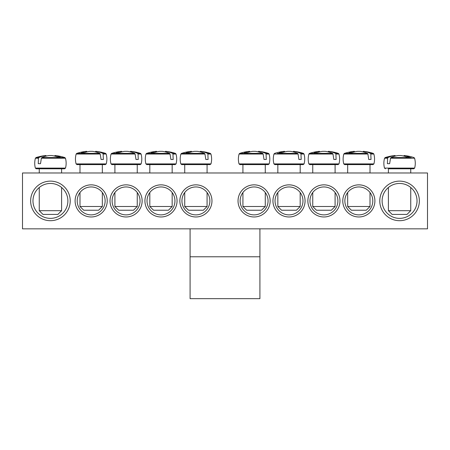 <?xml version="1.0" encoding="UTF-8"?>
<svg xmlns="http://www.w3.org/2000/svg" width="450" height="450" viewBox="0 0 450 450"><rect width="100%" height="100%" fill="white"/><g stroke="black" fill="none" stroke-linecap="round" stroke-linejoin="round"><path stroke-width="0.67" d="M344.869 200.914A13.967 13.967 0 0 1 365.816 188.814A13.967 13.967 0 0 1 365.816 213.007A13.967 13.967 0 0 1 344.869 200.914M342.776 200.914A16.059 16.059 0 0 0 366.868 214.819A16.059 16.059 0 0 0 366.868 187.003A16.059 16.059 0 0 0 342.776 200.914M427.5 172.98L22.5 172.98L22.5 228.842L427.5 228.842L427.5 172.98M307.862 200.914A16.059 16.059 0 0 0 331.954 214.819A16.059 16.059 0 0 0 331.954 187.003A16.059 16.059 0 0 0 307.862 200.914M238.033 200.914A16.059 16.059 0 0 0 262.125 214.819A16.059 16.059 0 0 0 262.125 187.003A16.059 16.059 0 0 0 238.033 200.914M142.138 200.914A16.059 16.059 0 0 0 118.046 187.003A16.059 16.059 0 0 0 118.046 214.819A16.059 16.059 0 0 0 142.138 200.914M211.967 200.914A16.059 16.059 0 0 0 187.875 187.003A16.059 16.059 0 0 0 187.875 214.819A16.059 16.059 0 0 0 211.967 200.914M70.217 200.914A19.783 19.783 0 0 0 40.539 183.78A19.783 19.783 0 0 0 40.539 218.047A19.783 19.783 0 0 0 70.217 200.914M419.355 200.914A19.783 19.783 0 0 0 389.678 183.78A19.783 19.783 0 0 0 389.678 218.047A19.783 19.783 0 0 0 419.355 200.914M177.053 200.914A16.059 16.059 0 0 0 152.961 187.003A16.059 16.059 0 0 0 152.961 214.819A16.059 16.059 0 0 0 177.053 200.914M107.224 200.914A16.059 16.059 0 0 0 83.132 187.003A16.059 16.059 0 0 0 83.132 214.819A16.059 16.059 0 0 0 107.224 200.914M272.947 200.914A16.059 16.059 0 0 0 297.039 214.819A16.059 16.059 0 0 0 297.039 187.003A16.059 16.059 0 0 0 272.947 200.914M309.954 200.914A13.967 13.967 0 0 1 330.907 188.814A13.967 13.967 0 0 1 330.907 213.007A13.967 13.967 0 0 1 309.954 200.914M275.046 200.914A13.967 13.967 0 0 1 295.993 188.814A13.967 13.967 0 0 1 295.993 213.007A13.967 13.967 0 0 1 275.046 200.914M240.131 200.914A13.967 13.967 0 0 1 261.079 188.814A13.967 13.967 0 0 1 261.079 213.007A13.967 13.967 0 0 1 240.131 200.914M105.131 200.914A13.967 13.967 0 0 1 84.184 213.007A13.967 13.967 0 0 1 84.184 188.814A13.967 13.967 0 0 1 105.131 200.914M140.046 200.914A13.967 13.967 0 0 1 119.093 213.007A13.967 13.967 0 0 1 119.093 188.814A13.967 13.967 0 0 1 140.046 200.914M174.954 200.914A13.967 13.967 0 0 1 154.007 213.007A13.967 13.967 0 0 1 154.007 188.814A13.967 13.967 0 0 1 174.954 200.914M209.869 200.914A13.967 13.967 0 0 1 188.921 213.007A13.967 13.967 0 0 1 188.921 188.814A13.967 13.967 0 0 1 209.869 200.914M417.026 200.914A17.454 17.454 0 0 1 390.842 216.028A17.454 17.454 0 0 1 390.842 185.794A17.454 17.454 0 0 1 417.026 200.914M67.888 200.914A17.454 17.454 0 0 1 41.704 216.028A17.454 17.454 0 0 1 41.704 185.794A17.454 17.454 0 0 1 67.888 200.914M388.395 168.789L413.741 168.789L388.395 168.789L388.395 172.98M411.148 157.573L390.999 157.573L390.521 158.209L389.649 163.671L387.394 163.671L387.591 158.209L387.99 157.573L385.166 157.573L384.559 158.209L387.591 158.209M390.521 158.209L414.579 158.209L413.972 157.573A46.553 46.553 0 0 0 404.184 155.52L404.027 155.52A46.519 32.771 97.1 0 1 409.416 156.847A45.9 32.332 97.1 0 0 406.316 156.847A46.519 32.771 -97.1 0 0 400.764 155.52L398.374 155.52A46.519 32.771 97.1 0 0 390.999 157.573M387.99 157.573A46.519 32.771 -97.1 0 1 395.111 155.52L394.954 155.52A46.553 46.553 0 0 0 385.166 157.573M389.649 163.671L387.394 163.671M395.213 156.111L395.111 155.52L395.213 156.111M410.743 210.684L388.395 210.684L392.119 214.414L407.019 214.414L410.743 210.684L410.743 187.498M404.027 155.52L403.926 156.111M60.452 168.789L64.603 168.789L65.503 168.103L35.359 168.103L36.259 168.789L60.452 168.789M41.383 158.209L65.441 158.209L64.834 157.573L41.861 157.573L41.383 158.209L40.511 163.671L38.256 163.671L38.453 158.209L38.852 157.573L36.028 157.573L35.421 158.209L38.453 158.209M38.852 157.573A46.519 32.771 -97.1 0 1 45.973 155.52L45.816 155.52A46.553 46.553 0 0 0 36.028 157.573M64.834 157.573A46.553 46.553 0 0 0 55.046 155.52L54.889 155.52A46.519 32.771 97.1 0 1 60.277 156.847A45.9 32.332 97.1 0 0 57.178 156.847A46.519 32.771 -97.1 0 0 51.626 155.52L49.236 155.52A46.519 32.771 97.1 0 0 41.861 157.573M58.331 210.684L39.257 210.684L42.981 214.414L57.881 214.414L61.605 210.684L58.331 210.684M46.074 156.111L45.973 155.52L46.074 156.111M54.889 155.52L54.788 156.111M40.511 163.671L38.256 163.671M210.921 154.018L210.308 153.388L207.484 153.388L207.883 154.018L210.921 154.018C211.826 157.309 211.849 160.611 210.977 163.912L180.833 163.912L181.732 164.599L210.077 164.599L207.079 164.599L207.079 172.98M207.883 154.018L208.08 159.48L205.824 159.48L204.953 154.018L204.474 153.388L181.502 153.388L180.894 154.018L204.953 154.018M204.474 153.388A46.519 32.771 -97.1 0 0 197.1 151.329L194.709 151.329A46.519 32.771 97.1 0 0 189.157 152.657A45.9 32.332 -97.1 0 0 186.058 152.657A46.519 32.771 -97.1 0 1 191.447 151.329L191.289 151.329A46.553 46.553 0 0 0 181.502 153.388M210.308 153.388A46.553 46.553 0 0 0 200.52 151.329L200.362 151.329A46.519 32.771 97.1 0 1 207.484 153.388M207.079 206.499L184.731 206.499L188.454 210.223L203.355 210.223L207.079 206.499L207.079 192.532M200.261 151.926L200.362 151.329L200.261 151.926M191.548 151.926L191.447 151.329M208.08 159.48L205.824 159.48M146.818 164.599L175.162 164.599L176.062 163.912L145.918 163.912L146.818 164.599M172.969 154.018L176.006 154.018L175.399 153.388L172.569 153.388L172.969 154.018L173.166 159.48L170.916 159.48L170.038 154.018L169.56 153.388L146.588 153.388L145.98 154.018L170.038 154.018M169.56 153.388A46.519 32.771 -97.1 0 0 162.186 151.329L159.795 151.329A46.519 32.771 97.1 0 0 154.243 152.657A45.9 32.332 -97.1 0 0 151.144 152.657A46.519 32.771 -97.1 0 1 156.532 151.329L156.375 151.329A46.553 46.553 0 0 0 146.588 153.388M175.399 153.388A46.553 46.553 0 0 0 165.606 151.329L165.448 151.329A46.519 32.771 97.1 0 1 172.569 153.388M172.164 206.499L149.816 206.499L153.546 210.223L168.441 210.223L172.164 206.499L172.164 192.532M165.347 151.926L165.448 151.329L165.347 151.926M156.634 151.926L156.532 151.329M173.166 159.48L170.916 159.48M111.904 164.599L140.248 164.599L141.148 163.912L111.009 163.912L111.904 164.599M137.25 172.98L137.25 164.599L114.907 164.599L114.907 172.98M138.054 154.018L141.092 154.018L140.484 153.388L137.655 153.388L138.054 154.018L138.251 159.48L136.001 159.48L135.124 154.018L134.646 153.388L111.673 153.388L111.066 154.018L135.124 154.018M134.646 153.388A46.519 32.771 -97.1 0 0 127.271 151.329L124.881 151.329A46.519 32.771 97.1 0 0 119.329 152.657A45.9 32.332 -97.1 0 0 116.229 152.657A46.519 32.771 -97.1 0 1 121.618 151.329L121.461 151.329A46.553 46.553 0 0 0 111.673 153.388M140.484 153.388A46.553 46.553 0 0 0 130.691 151.329L130.534 151.329A46.519 32.771 97.1 0 1 137.655 153.388M137.25 206.499L114.907 206.499L118.631 210.223L133.526 210.223L137.25 206.499L137.25 192.532M130.433 151.926L130.534 151.329L130.433 151.926M121.719 151.926L121.618 151.329M138.251 159.48L136.001 159.48M106.177 154.018L105.57 153.388L102.741 153.388L103.146 154.018L106.177 154.018C107.089 157.309 107.106 160.611 106.234 163.912L76.095 163.912L76.989 164.599L105.334 164.599L79.993 164.599L79.993 172.98M103.146 154.018L103.343 159.48L101.087 159.48L100.215 154.018L99.731 153.388L76.759 153.388L76.151 154.018L100.215 154.018M99.731 153.388A46.519 32.771 -97.1 0 0 92.357 151.329L89.972 151.329A46.519 32.771 97.1 0 0 84.414 152.657A45.9 32.332 -97.1 0 0 81.315 152.657A46.519 32.771 -97.1 0 1 86.704 151.329L86.546 151.329A46.553 46.553 0 0 0 76.759 153.388M105.57 153.388A46.553 46.553 0 0 0 95.777 151.329L95.619 151.329A46.519 32.771 97.1 0 1 102.741 153.388M102.336 206.499L79.993 206.499L83.717 210.223L98.612 210.223L102.336 206.499L102.336 192.532M95.518 151.926L95.619 151.329L95.518 151.926M86.805 151.926L86.704 151.329M103.343 159.48L101.087 159.48M239.923 164.599L268.267 164.599L269.168 163.912L239.023 163.912L239.923 164.599M265.269 172.98L265.269 164.599L242.921 164.599L242.921 172.98M266.074 154.018L269.106 154.018L268.498 153.388L265.674 153.388L266.074 154.018L266.271 159.48L264.015 159.48L263.143 154.018L262.665 153.388L239.692 153.388L239.079 154.018L263.143 154.018M262.665 153.388A46.519 32.771 -97.1 0 0 255.291 151.329L252.9 151.329A46.519 32.771 97.1 0 0 247.348 152.657A45.9 32.332 -97.1 0 0 244.249 152.657A46.519 32.771 -97.1 0 1 249.638 151.329L249.48 151.329A46.553 46.553 0 0 0 239.692 153.388M268.498 153.388A46.553 46.553 0 0 0 258.711 151.329L258.553 151.329A46.519 32.771 97.1 0 1 265.674 153.388M265.269 206.499L242.921 206.499L246.645 210.223L261.546 210.223L265.269 206.499L265.269 192.532M258.452 151.926L258.553 151.329L258.452 151.926M249.739 151.926L249.638 151.329M266.271 159.48L264.015 159.48M274.838 164.599L303.182 164.599L304.082 163.912L273.938 163.912L274.838 164.599M300.184 172.98L300.184 164.599L277.836 164.599L277.836 172.98M300.988 154.018L304.02 154.018L303.412 153.388L300.589 153.388L300.988 154.018L301.185 159.48L298.929 159.48L298.058 154.018L297.579 153.388L277.431 153.388M297.579 153.388A46.519 32.771 -97.1 0 0 290.205 151.329L287.814 151.329A46.519 32.771 97.1 0 0 282.262 152.657A45.9 32.332 -97.1 0 0 279.163 152.657A46.519 32.771 -97.1 0 1 284.552 151.329L284.394 151.329A46.553 46.553 0 0 0 274.601 153.388L273.994 154.018L298.058 154.018M303.412 153.388A46.553 46.553 0 0 0 293.625 151.329L293.468 151.329A46.519 32.771 97.1 0 1 300.589 153.388M300.184 206.499L277.836 206.499L281.559 210.223L296.454 210.223L300.184 206.499L300.184 192.532M293.366 151.926L293.468 151.329L293.366 151.926M284.653 151.926L284.552 151.329M301.185 159.48L298.929 159.48M309.752 164.599L338.096 164.599L338.991 163.912L308.852 163.912L309.752 164.599M335.902 154.018L338.934 154.018L338.327 153.388L335.503 153.388L335.902 154.018L336.099 159.48L333.844 159.48L332.972 154.018L332.494 153.388L309.516 153.388L308.908 154.018L332.972 154.018M332.494 153.388A46.519 32.771 -97.1 0 0 325.119 151.329L322.729 151.329A46.519 32.771 97.1 0 0 317.177 152.657A45.9 32.332 -97.1 0 0 314.077 152.657A46.519 32.771 -97.1 0 1 319.466 151.329L319.309 151.329A46.553 46.553 0 0 0 309.516 153.388M338.327 153.388A46.553 46.553 0 0 0 328.539 151.329L328.382 151.329A46.519 32.771 97.1 0 1 335.503 153.388M335.093 206.499L312.75 206.499L316.474 210.223L331.369 210.223L335.093 206.499L335.093 192.532M328.281 151.926L328.382 151.329L328.281 151.926M319.567 151.926L319.466 151.329M336.099 159.48L333.844 159.48M344.666 164.599L373.011 164.599L373.905 163.912L343.766 163.912L344.666 164.599M370.007 172.98L370.007 164.599L347.664 164.599L347.664 172.98M370.817 154.018L373.849 154.018L373.241 153.388L370.412 153.388L370.817 154.018L371.014 159.48L368.758 159.48L367.886 154.018L367.408 153.388L344.43 153.388L343.822 154.018L367.886 154.018M367.408 153.388A46.519 32.771 -97.1 0 0 360.028 151.329L357.643 151.329A46.519 32.771 97.1 0 0 352.086 152.657A45.9 32.332 -97.1 0 0 348.992 152.657A46.519 32.771 -97.1 0 1 354.381 151.329L354.223 151.329A46.553 46.553 0 0 0 344.43 153.388M373.241 153.388A46.553 46.553 0 0 0 363.454 151.329L363.296 151.329A46.519 32.771 97.1 0 1 370.412 153.388M370.007 206.499L347.664 206.499L351.388 210.223L366.283 210.223L370.007 206.499L370.007 192.532M363.195 151.926L363.296 151.329L363.195 151.926M354.482 151.926L354.381 151.329M371.014 159.48L368.758 159.48M190.086 256.776L190.086 228.842L259.914 228.842L259.914 256.776L190.086 256.776L190.086 298.671L259.914 298.671L259.914 256.776M414.579 158.209C415.491 161.499 415.513 164.801 414.641 168.103L384.497 168.103L385.397 168.789M414.641 168.103L413.741 168.789M384.559 158.209C383.647 161.499 383.625 164.801 384.497 168.103M388.395 187.498L388.395 210.684M410.743 168.789L410.743 172.98M65.441 158.209C66.352 161.499 66.375 164.801 65.503 168.103M35.421 158.209C34.509 161.499 34.487 164.801 35.359 168.103M39.257 168.789L39.257 172.98M39.257 187.498L39.257 210.684M61.605 168.789L61.605 172.98M61.605 187.498L61.605 210.684M210.977 163.912L210.077 164.599M180.894 154.018C179.983 157.309 179.961 160.611 180.833 163.912M184.731 164.599L184.731 172.98M184.731 192.532L184.731 206.499M176.006 154.018C176.917 157.309 176.934 160.611 176.062 163.912M145.98 154.018C145.069 157.309 145.046 160.611 145.918 163.912M149.816 164.599L149.816 172.98M149.816 192.532L149.816 206.499M172.164 164.599L172.164 172.98M141.092 154.018C142.003 157.309 142.02 160.611 141.148 163.912M111.066 154.018C110.154 157.309 110.138 160.611 111.009 163.912M114.907 192.532L114.907 206.499M106.234 163.912L105.334 164.599M76.151 154.018C75.24 157.309 75.223 160.611 76.095 163.912M79.993 192.532L79.993 206.499M102.336 164.599L102.336 172.98M269.106 154.018C270.017 157.309 270.039 160.611 269.168 163.912M239.079 154.018C238.174 157.309 238.151 160.611 239.023 163.912M242.921 192.532L242.921 206.499M304.02 154.018C304.931 157.309 304.954 160.611 304.082 163.912M273.994 154.018C273.082 157.309 273.066 160.611 273.938 163.912M277.836 192.532L277.836 206.499M338.934 154.018C339.846 157.309 339.863 160.611 338.991 163.912M308.908 154.018C307.997 157.309 307.98 160.611 308.852 163.912M312.75 164.599L312.75 172.98M312.75 192.532L312.75 206.499M335.093 164.599L335.093 172.98M373.849 154.018C374.76 157.309 374.777 160.611 373.905 163.912M343.822 154.018C342.911 157.309 342.894 160.611 343.766 163.912M347.664 192.532L347.664 206.499"/></g></svg>
